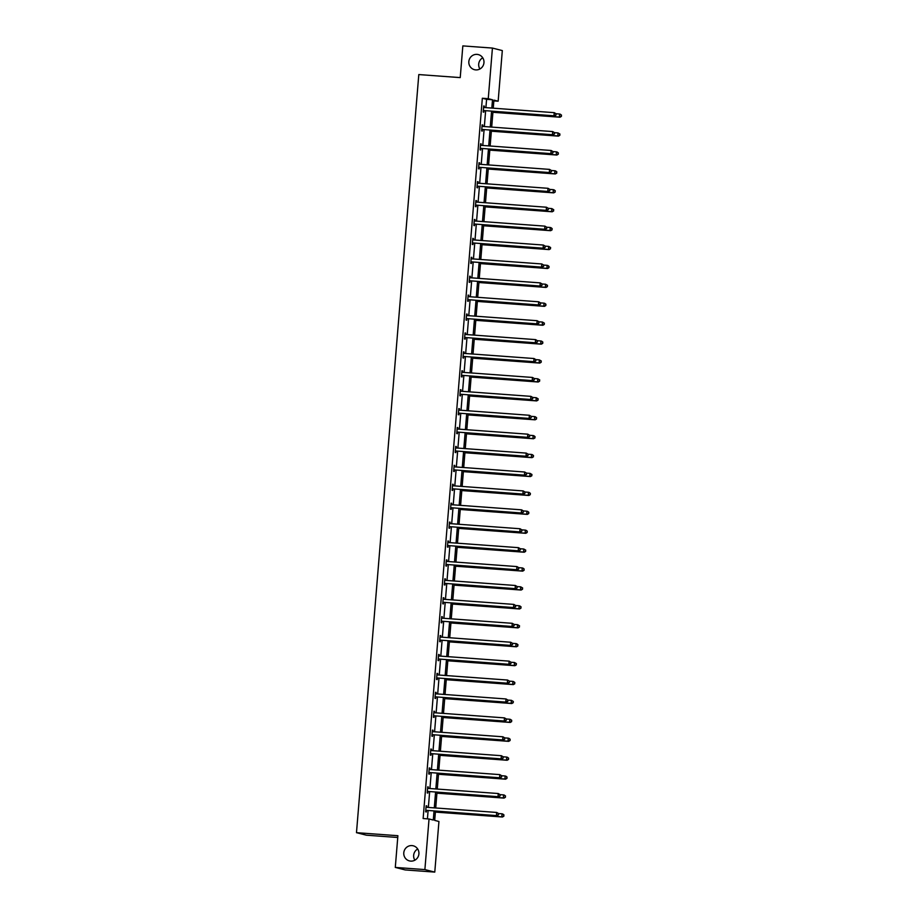 <?xml version="1.0" encoding="UTF-8"?>
<svg xmlns="http://www.w3.org/2000/svg" width="918" height="918" viewBox="0 0 918 918"><rect width="100%" height="100%" fill="white"/><g stroke="black" fill="none" stroke-linecap="round" stroke-linejoin="round"><path stroke-width="1.38" d="M411.975 845.593A7.792 7.585 104.2 0 1 418.826 854.566A7.792 7.585 104.2 0 1 409.417 860.9A7.792 7.585 104.2 0 1 411.975 845.593M477.016 54.38A7.792 7.585 104.2 0 1 483.878 63.353A7.792 7.585 104.2 0 1 474.468 69.688A7.792 7.585 104.2 0 1 477.016 54.38M414.867 860.189A7.792 7.585 104.2 0 1 417.701 849.012M479.907 68.988A7.792 7.585 104.2 0 1 482.753 57.811M397.758 837.491L366.374 835.185L356.482 832.672L418.803 74.565L460.228 77.605L462.833 45.9L492.427 48.069L502.318 50.582L498.153 101.198L493.918 100.119L493.253 108.186M493.85 100.888L498.153 101.198M435.465 811.133L434.696 820.405L438.942 821.484L434.776 872.1L424.885 869.587L429.039 818.971L433.285 820.049L434.019 811.019M424.885 869.587L395.291 867.418L405.194 869.931L434.776 872.1M427.696 786.955L428.373 787.013L427.708 786.841L427.214 792.9L427.88 793.072L427.995 791.718M428.373 787.013L427.765 788.275A1.216 1.182 -75.8 0 0 428.201 788.401L498.267 793.531L500.195 794.678L500.092 795.895L500.195 794.678M430.806 749.134L431.483 749.18L430.817 749.008L430.324 755.078L430.99 755.239L431.104 753.885M431.483 749.18L431.38 750.534M433.916 711.301L434.593 711.358L433.927 711.186L433.434 717.245L434.099 717.417L434.214 716.063M434.593 711.358L434.489 712.712M437.025 673.479L437.714 673.525L437.037 673.364L436.543 679.423L437.209 679.595L437.324 678.23M437.714 673.525L437.094 674.799A1.216 1.182 -75.8 0 0 437.53 674.925L507.597 680.054L509.524 681.202L509.421 682.407L509.524 681.202M440.135 635.658L440.824 635.704L440.147 635.531L439.653 641.59L440.319 641.762L440.433 640.408M440.824 635.704L440.709 637.058M443.245 597.825L443.933 597.87L443.256 597.71L442.763 603.769L443.428 603.941L443.543 602.587M443.933 597.87L443.819 599.236M446.355 560.003L447.043 560.049L446.366 559.877L445.873 565.936L446.538 566.108L446.653 564.754M447.043 560.049L446.928 561.403M449.464 522.17L450.153 522.227L449.476 522.055L448.982 528.114L449.648 528.286L449.763 526.932M450.153 522.227L449.533 523.49A1.216 1.182 -75.8 0 0 449.969 523.616L520.036 528.745L521.963 529.893L521.86 531.097L521.963 529.893M452.574 484.348L453.262 484.394L452.585 484.222L452.092 490.292L452.758 490.453L452.872 489.099M453.262 484.394L453.148 485.748M455.684 446.515L456.372 446.573L455.695 446.4L455.202 452.459L455.867 452.631L455.982 451.277M456.372 446.573L456.257 447.927M458.805 408.694L459.482 408.739L458.805 408.567L458.311 414.638L458.977 414.81L459.092 413.444M459.482 408.739L458.862 410.013A1.216 1.182 -75.8 0 0 459.298 410.128L529.365 415.269L531.293 416.405L531.189 417.621L531.293 416.405M461.915 370.861L462.592 370.918L461.915 370.746L461.421 376.805L462.087 376.977L462.202 375.623M462.592 370.918L462.477 372.272M465.024 333.039L465.701 333.085L465.024 332.924L464.531 338.983L465.196 339.155L465.311 337.79M465.701 333.085L465.587 334.45M468.134 295.217L468.811 295.263L468.134 295.091L467.641 301.15L468.306 301.322L468.421 299.968M468.811 295.263L468.191 296.537A1.216 1.182 -75.8 0 0 468.628 296.652L538.694 301.793L540.622 302.929L540.518 304.145L540.622 302.929M471.244 257.384L471.921 257.43L471.244 257.269L470.75 263.328L471.416 263.5L471.531 262.146M471.921 257.43L471.301 258.704A1.216 1.182 -75.8 0 0 471.737 258.83L541.804 263.959L543.731 265.107L543.628 266.312L543.731 265.107M474.354 219.563L475.031 219.609L474.354 219.436L473.86 225.495L474.526 225.667L474.64 224.313M475.031 219.609L474.916 220.963M477.463 181.73L478.14 181.787L477.463 181.615L476.97 187.674L477.635 187.846L477.75 186.492M478.14 181.787L478.026 183.141M480.573 143.908L481.25 143.954L480.573 143.782L480.08 149.852L480.745 150.013L480.86 148.659M481.25 143.954L480.63 145.228A1.216 1.182 -75.8 0 0 481.066 145.342L551.133 150.483L553.061 151.619L552.957 152.836L553.061 151.619M483.683 106.075L484.36 106.132L483.694 105.96L483.189 112.019L483.855 112.191L483.97 110.837M484.36 106.132L484.245 107.486M427.421 818.856L428.109 810.594M428.362 807.438L429.658 791.672M429.922 788.528L431.219 772.761M431.471 769.617L432.768 753.85M433.032 750.695L434.329 734.939M434.581 731.784L435.878 716.029M436.142 712.873L437.438 697.106M437.691 693.962L438.988 678.195M439.252 675.051L440.548 659.285M440.801 656.129L442.097 640.374M442.361 637.218L443.658 621.452M443.91 618.307L445.207 602.541M445.471 599.397L446.768 583.63M447.02 580.474L448.317 564.719M448.581 561.564L449.877 545.808M450.13 542.653L451.426 526.886M451.69 523.742L452.987 507.975M453.24 504.831L454.536 489.064M454.8 485.909L456.097 470.154M456.349 466.998L457.646 451.231M457.91 448.087L459.207 432.321M459.459 429.176L460.756 413.41M461.02 410.254L462.316 394.499M462.569 391.343L463.865 375.588M464.129 372.433L465.426 356.666M465.678 353.522L466.975 337.755M467.239 334.611L468.536 318.844M468.788 315.689L470.085 299.934M470.349 296.778L471.645 281.011M471.898 277.867L473.195 262.1M473.459 258.956L474.755 243.19M475.008 240.034L476.304 224.279M476.568 221.123L477.865 205.368M478.117 202.212L479.414 186.446M479.678 183.302L480.975 167.535M481.239 164.391L482.524 148.624M482.788 145.469L484.084 129.713M484.348 126.558L485.633 110.791M485.897 107.647L486.586 99.328L482.34 98.249L423.129 818.535L429.039 818.971M482.122 124.997L482.799 125.043L482.134 124.871L481.64 130.93L482.306 131.102L482.42 129.748M482.799 125.043L482.696 126.397M479.012 162.819L479.689 162.865L479.024 162.704L478.53 168.763L479.196 168.935L479.311 167.569M479.689 162.865L479.586 164.23M475.903 200.64L476.58 200.698L475.914 200.526L475.421 206.584L476.086 206.757L476.201 205.403M476.58 200.698L476.476 202.052M472.793 238.473L473.47 238.519L472.804 238.347L472.311 244.417L472.977 244.59L473.08 243.224M473.47 238.519L473.355 239.873M469.683 276.295L470.36 276.352L469.695 276.18L469.19 282.239L469.867 282.411L469.97 281.057M470.36 276.352L470.245 277.706M466.574 314.128L467.251 314.174L466.585 314.002L466.08 320.072L466.757 320.233L466.86 318.879M467.251 314.174L467.136 315.528M463.464 351.95L464.141 352.007L463.475 351.835L462.97 357.894L463.647 358.066L463.751 356.712M464.141 352.007L464.026 353.361M460.354 389.783L461.031 389.829L460.366 389.657L459.861 395.715L460.538 395.887L460.641 394.533M461.031 389.829L460.916 391.183M457.244 427.604L457.921 427.65L457.256 427.49L456.751 433.548L457.428 433.721L457.531 432.367M457.921 427.65L457.807 429.016M454.135 465.437L454.812 465.483L454.146 465.311L453.641 471.37L454.318 471.542L454.421 470.188M454.812 465.483L454.203 466.757A1.216 1.182 -75.8 0 0 454.639 466.872L524.694 472.013L526.622 473.149L526.53 474.365L526.622 473.149M451.025 503.259L451.702 503.305L451.036 503.144L450.531 509.203L451.208 509.375L451.312 508.01M451.702 503.305L451.587 504.671M447.915 541.081L448.592 541.138L447.927 540.966L447.422 547.025L448.099 547.197L448.202 545.843M448.592 541.138L448.477 542.492M444.805 578.914L445.482 578.96L444.817 578.788L444.312 584.858L444.989 585.018L445.092 583.664M445.482 578.96L445.368 580.314M441.696 616.735L442.373 616.793L441.707 616.621L441.202 622.679L441.879 622.852L441.983 621.497M442.373 616.793L441.765 618.055A1.216 1.182 -75.8 0 0 442.201 618.181L512.255 623.311L514.183 624.458L514.091 625.674L514.183 624.458M438.586 654.568L439.263 654.614L438.597 654.442L438.093 660.512L438.77 660.673L438.873 659.319M439.263 654.614L439.148 655.968M435.476 692.39L436.153 692.447L435.488 692.275L434.983 698.334L435.66 698.506L435.763 697.152M436.153 692.447L436.039 693.801M432.367 730.223L433.044 730.269L432.378 730.097L431.873 736.156L432.55 736.328L432.653 734.974M433.044 730.269L432.929 731.623M429.257 768.045L429.934 768.091L429.268 767.93L428.763 773.989L429.44 774.161L429.544 772.807M429.934 768.091L429.819 769.456M426.147 805.878L426.824 805.924L426.159 805.752L425.654 811.81L426.331 811.982L426.434 810.628M426.824 805.924L426.709 807.278M395.291 867.418L397.896 835.713L356.482 832.672M482.34 98.249L488.261 98.685L492.427 48.069M492.989 111.33L491.704 127.097M491.44 130.253L490.143 146.008M489.879 149.164L488.594 164.93M488.33 168.074L487.033 183.841M486.769 186.985L485.484 202.752M485.22 205.907L483.924 221.663M483.66 224.818L482.363 240.573M482.111 243.729L480.814 259.496M480.55 262.64L479.253 278.406M479.001 281.551L477.704 297.317M477.44 300.473L476.144 316.228M475.891 319.384L474.595 335.15M474.331 338.294L473.034 354.061M472.781 357.205L471.485 372.972M471.221 376.128L469.924 391.883M469.672 395.038L468.375 410.794M468.111 413.949L466.814 429.716M466.562 432.86L465.265 448.627M465.001 451.771L463.705 467.537M463.452 470.693L462.156 486.448M461.892 489.604L460.595 505.37M460.343 508.515L459.046 524.281M458.782 527.425L457.485 543.192M457.233 546.348L455.936 562.103M455.672 565.259L454.376 581.014M454.123 584.169L452.826 599.936M452.563 603.08L451.266 618.847M451.013 621.991L449.717 637.758M449.453 640.913L448.156 656.668M447.904 659.824L446.607 675.591M446.343 678.735L445.046 694.501M444.794 697.646L443.497 713.412M443.233 716.568L441.937 732.323M441.684 735.479L440.388 751.234M440.124 754.389L438.827 770.156M438.575 773.3L437.278 789.067M437.014 792.211L435.717 807.978M491.819 108.083L492.496 99.764L488.261 98.685M434.283 807.874L435.58 792.108M435.832 788.964L437.129 773.197M437.393 770.041L438.689 754.286M438.942 751.131L440.238 735.375M440.502 732.22L441.799 716.453M442.051 713.309L443.348 697.542M443.612 694.398L444.909 678.631M445.161 675.476L446.458 659.721M446.722 656.565L448.018 640.798M448.271 637.654L449.568 621.888M449.831 618.743L451.128 602.977M451.381 599.821L452.677 584.066M452.941 580.91L454.238 565.155M454.502 562L455.787 546.233M456.051 543.089L457.348 527.322M457.612 524.178L458.897 508.411M459.161 505.256L460.457 489.501M460.721 486.345L462.006 470.578M462.27 467.434L463.567 451.667M463.831 448.523L465.116 432.757M465.38 429.601L466.677 413.846M466.941 410.69L468.237 394.935M468.49 391.779L469.786 376.013M470.05 372.869L471.347 357.102M471.6 353.958L472.896 338.191M473.16 335.036L474.457 319.28M474.709 316.125L476.006 300.358M476.27 297.214L477.567 281.447M477.819 278.303L479.116 262.537M479.38 259.381L480.676 243.626M480.929 240.47L482.225 224.715M482.489 221.559L483.786 205.793M484.038 202.648L485.335 186.882M485.599 183.738L486.896 167.971M487.148 164.815L488.445 149.06M488.709 145.905L490.005 130.138M490.258 126.994L491.555 111.227M486.586 99.328L492.496 99.764M483.935 110.55L554.656 115.852L483.935 110.55A1.216 1.182 -75.8 0 0 483.476 110.608L483.304 110.665M555.803 114.945L553.99 115.691L554.242 112.662L556.17 113.798L555.803 114.945L556.17 113.798M483.579 107.314L483.74 107.395A1.216 1.182 -75.8 0 0 484.176 107.521L554.242 112.662L555.906 113.729M484.601 110.722A1.216 1.182 -75.8 0 0 484.153 110.78L483.27 111.067M483.591 107.154L484.337 107.532M554.656 115.852L556.067 115.014M492.92 112.294L560.003 117.217L559.337 117.045L559.59 114.016L556.124 113.763M492.92 112.18L559.337 117.045L561.426 116.368L561.254 115.083L561.15 116.299M561.254 115.083L560.255 114.188L561.518 115.152M561.426 116.368L560.003 117.217M482.375 129.461L553.106 134.774L482.375 129.461A1.216 1.182 -75.8 0 0 481.927 129.518L481.743 129.576M554.254 133.856L552.441 134.602L552.682 131.572L554.621 132.708L554.254 133.856L554.621 132.708M482.019 126.225L482.191 126.317A1.216 1.182 -75.8 0 0 482.627 126.432L552.682 131.572L554.346 132.64M483.04 129.633A1.216 1.182 -75.8 0 0 482.593 129.69L481.709 129.977M482.03 126.064L482.788 126.443M553.106 134.774L554.518 133.925M480.825 148.372L551.546 153.685L480.825 148.372A1.216 1.182 -75.8 0 0 480.366 148.429L480.194 148.487M552.693 152.767L550.88 153.513L551.133 150.483L552.797 151.55M481.491 148.544A1.216 1.182 -75.8 0 0 481.043 148.601L480.16 148.888M480.481 144.987L481.227 145.354M551.546 153.685L552.957 152.836M491.359 131.205L558.454 136.128L557.788 135.956L558.029 132.926L554.564 132.674M491.371 131.09L557.788 135.956L559.865 135.279L559.693 134.005L559.601 135.21M559.693 134.005L558.029 132.926L559.969 134.074M559.865 135.279L558.454 136.128M489.81 150.127L556.893 155.039L556.228 154.867L556.48 151.837L553.015 151.585M489.81 150.001L556.228 154.867L558.316 154.19L558.144 152.916L558.041 154.132M558.144 152.916L557.146 152.009L558.408 152.985M558.316 154.19L556.893 155.039M479.265 167.294L549.997 172.595L479.265 167.294A1.216 1.182 -75.8 0 0 478.817 167.351L478.634 167.409M551.144 171.677L549.331 172.423L549.572 169.394L551.511 170.541L551.144 171.677L551.511 170.541M478.909 164.058L479.081 164.138A1.216 1.182 -75.8 0 0 479.517 164.265L549.572 169.394L551.236 170.473M479.93 167.455A1.216 1.182 -75.8 0 0 479.483 167.512L478.599 167.799M478.921 163.897L479.678 164.276M549.997 172.595L551.408 171.746M488.25 169.038L555.344 173.95L554.679 173.789L554.92 170.759L551.454 170.496M488.261 168.912L554.679 173.789L556.756 173.112L556.583 171.827L556.492 173.043M556.583 171.827L555.597 170.92L556.859 171.895M556.756 173.112L555.344 173.95M477.716 186.205L548.436 191.506L477.716 186.205A1.216 1.182 -75.8 0 0 477.257 186.262L477.085 186.32M549.584 190.6L547.771 191.346L548.023 188.305L549.951 189.452L549.584 190.6L549.951 189.452M477.36 182.969L477.521 183.049A1.216 1.182 -75.8 0 0 477.957 183.175L548.023 188.305L549.687 189.383M478.381 186.377A1.216 1.182 -75.8 0 0 477.934 186.434L477.05 186.721M477.371 182.808L478.117 183.187M548.436 191.506L549.848 190.657M486.701 187.949L553.784 192.872L553.118 192.7L553.37 189.67L549.905 189.418M486.701 187.834L553.118 192.7L555.206 192.023L555.034 190.737L554.931 191.954M555.034 190.737L554.036 189.842L555.298 190.806M555.206 192.023L553.784 192.872M476.155 205.116L546.887 210.429L476.155 205.116A1.216 1.182 -75.8 0 0 475.708 205.173L475.524 205.23M548.035 209.511L546.221 210.256L546.462 207.227L548.402 208.363L548.035 209.511L548.402 208.363M475.799 201.88L475.972 201.971A1.216 1.182 -75.8 0 0 476.408 202.086L546.462 207.227L548.126 208.294M476.821 205.288A1.216 1.182 -75.8 0 0 476.373 205.345L475.49 205.632M475.811 201.719L476.568 202.098M546.887 210.429L548.298 209.579M485.14 206.86L552.234 211.783L551.569 211.61L551.81 208.581L548.344 208.329M485.152 206.745L551.569 211.61L553.646 210.933L553.474 209.66L553.382 210.865M553.474 209.66L551.81 208.581L553.749 209.717M553.646 210.933L552.234 211.783M474.606 224.026L545.326 229.339L474.606 224.026A1.216 1.182 -75.8 0 0 474.147 224.084L473.975 224.141M546.474 228.421L544.661 229.167L544.913 226.138L546.841 227.274L546.474 228.421L546.841 227.274M474.25 220.79L474.411 220.882A1.216 1.182 -75.8 0 0 474.847 220.997L544.913 226.138L546.577 227.205M475.272 224.199A1.216 1.182 -75.8 0 0 474.824 224.256L473.94 224.543M474.262 220.641L475.008 221.008M545.326 229.339L546.738 228.49M483.591 225.771L550.674 230.693L550.008 230.521L550.261 227.492L546.795 227.239M483.591 225.656L550.008 230.521L552.097 229.844L551.925 228.571L551.821 229.775M551.925 228.571L550.926 227.664L552.188 228.639M552.097 229.844L550.674 230.693M473.045 242.949L543.777 248.25L473.045 242.949A1.216 1.182 -75.8 0 0 472.598 242.995L472.414 243.063M544.925 247.332L543.112 248.078L543.353 245.049L545.292 246.185L544.925 247.332L545.292 246.185M472.69 239.713L472.862 239.793A1.216 1.182 -75.8 0 0 473.298 239.908L543.353 245.049L545.017 246.127M473.711 243.109A1.216 1.182 -75.8 0 0 473.263 243.167L472.38 243.454M472.701 239.552L473.447 239.919M543.777 248.25L545.189 247.401M482.03 244.693L549.125 249.604L548.459 249.444L548.7 246.403L545.235 246.15M482.042 244.567L548.459 249.444L550.536 248.767L550.364 247.481L550.272 248.698M550.364 247.481L548.7 246.403L550.639 247.55M550.536 248.767L549.125 249.604M471.485 261.859L542.217 267.161L471.485 261.859A1.216 1.182 -75.8 0 0 471.037 261.917L470.865 261.974M543.364 266.243L541.551 266.989L541.804 263.959L543.467 265.038M472.162 262.032A1.216 1.182 -75.8 0 0 471.714 262.078L470.831 262.376M471.152 258.463L471.898 258.842M542.217 267.161L543.628 266.312M480.481 263.604L547.564 268.526L546.899 268.354L547.151 265.325L543.686 265.072M480.481 263.477L546.899 268.354L548.987 267.677L548.815 266.392L548.712 267.608M548.815 266.392L547.816 265.486L549.079 266.461M548.987 267.677L547.564 268.526M469.936 280.77L540.668 286.072L469.936 280.77A1.216 1.182 -75.8 0 0 469.488 280.828L469.305 280.885M541.815 285.165L540.002 285.911L540.243 282.882L542.182 284.018L541.815 285.165L542.182 284.018M469.58 277.534L469.752 277.615A1.216 1.182 -75.8 0 0 470.188 277.741L540.243 282.882L541.907 283.949M470.601 280.942A1.216 1.182 -75.8 0 0 470.154 281L469.27 281.287M469.591 277.374L470.337 277.752M540.668 286.072L542.079 285.234M468.375 299.681L539.107 304.994L468.375 299.681A1.216 1.182 -75.8 0 0 467.928 299.738L467.755 299.796M540.254 304.076L538.441 304.822L538.694 301.793L540.358 302.86M469.052 299.853A1.216 1.182 -75.8 0 0 468.605 299.911L467.721 300.197M468.042 296.284L468.788 296.663M539.107 304.994L540.518 304.145M466.826 318.592L537.558 323.905L466.826 318.592A1.216 1.182 -75.8 0 0 466.378 318.649L466.195 318.707M538.705 322.987L536.881 323.733L537.133 320.703L539.073 321.839L538.705 322.987L539.073 321.839M466.47 315.367L466.642 315.448A1.216 1.182 -75.8 0 0 467.078 315.562L537.133 320.703L538.797 321.77M467.491 318.764A1.216 1.182 -75.8 0 0 467.044 318.821L466.16 319.108M466.482 315.207L467.228 315.574M537.558 323.905L538.969 323.056M465.265 337.514L535.997 342.816L465.265 337.514A1.216 1.182 -75.8 0 0 464.818 337.572L464.646 337.629M537.145 341.898L535.332 342.644L535.584 339.614L537.512 340.762L537.145 341.898L537.512 340.762M464.921 334.278L465.082 334.359A1.216 1.182 -75.8 0 0 465.518 334.485L535.584 339.614L537.248 340.693M465.942 337.675A1.216 1.182 -75.8 0 0 465.495 337.732L464.611 338.019M464.933 334.118L465.678 334.496M535.997 342.816L537.409 341.966M463.716 356.425L534.448 361.726L463.716 356.425A1.216 1.182 -75.8 0 0 463.269 356.482L463.085 356.54M535.596 360.82L533.771 361.566L534.024 358.525L535.963 359.672L535.596 360.82L535.963 359.672M463.361 353.189L463.533 353.269A1.216 1.182 -75.8 0 0 463.969 353.396L534.024 358.525L535.687 359.604M464.382 356.597A1.216 1.182 -75.8 0 0 463.934 356.654L463.051 356.941M463.372 353.028L464.118 353.407M534.448 361.726L535.86 360.877M462.156 375.336L532.888 380.649L462.156 375.336A1.216 1.182 -75.8 0 0 461.708 375.393L461.536 375.451M534.035 379.731L532.222 380.477L532.474 377.447L534.402 378.583L534.035 379.731L534.402 378.583M461.811 372.1L461.972 372.192A1.216 1.182 -75.8 0 0 462.408 372.306L532.474 377.447L534.138 378.514M462.833 375.508A1.216 1.182 -75.8 0 0 462.385 375.565L461.502 375.852M461.823 371.939L462.569 372.318M532.888 380.649L534.299 379.8M460.606 394.247L531.338 399.559L460.606 394.247A1.216 1.182 -75.8 0 0 460.159 394.304L459.975 394.361M532.486 398.641L530.661 399.387L530.914 396.358L532.853 397.494L532.486 398.641L532.853 397.494M460.251 391.011L460.423 391.102A1.216 1.182 -75.8 0 0 460.859 391.217L530.914 396.358L532.578 397.425M461.272 394.419A1.216 1.182 -75.8 0 0 460.825 394.476L459.941 394.763M460.262 390.85L461.008 391.229M531.338 399.559L532.75 398.71M459.046 413.169L529.778 418.47L459.046 413.169A1.216 1.182 -75.8 0 0 458.598 413.215L458.426 413.284M530.925 417.552L529.112 418.298L529.365 415.269L531.029 416.347M459.723 413.329A1.216 1.182 -75.8 0 0 459.275 413.387L458.392 413.674M458.713 409.772L459.459 410.139M529.778 418.47L531.189 417.621M457.497 432.08L528.229 437.381L457.497 432.08A1.216 1.182 -75.8 0 0 457.049 432.137L456.866 432.194M529.376 436.463L527.552 437.209L527.804 434.18L529.743 435.327L529.376 436.463L529.743 435.327M457.141 428.844L457.313 428.924A1.216 1.182 -75.8 0 0 457.749 429.05L527.804 434.18L529.468 435.258M458.162 432.252A1.216 1.182 -75.8 0 0 457.715 432.298L456.831 432.596M457.153 428.683L457.898 429.062M528.229 437.381L529.64 436.532M455.936 450.99L526.668 456.292L455.936 450.99A1.216 1.182 -75.8 0 0 455.489 451.048L455.317 451.105M527.816 455.385L526.003 456.131L526.255 453.102L528.183 454.238L527.816 455.385L528.183 454.238M455.592 447.754L455.753 447.835A1.216 1.182 -75.8 0 0 456.189 447.961L526.255 453.102L527.919 454.169M456.613 451.163A1.216 1.182 -75.8 0 0 456.166 451.22L455.282 451.507M455.603 447.594L456.349 447.973M526.668 456.292L528.079 455.454M478.921 282.514L546.015 287.437L545.349 287.265L545.59 284.236L542.125 283.983M478.932 282.4L545.349 287.265L547.426 286.588L547.254 285.303L547.162 286.519M547.254 285.303L545.59 284.236L547.53 285.372M547.426 286.588L546.015 287.437M477.371 301.425L544.454 306.348L543.789 306.176L544.041 303.147L540.576 302.894M477.371 301.311L543.789 306.176L545.866 305.499L545.705 304.225L545.602 305.43M545.705 304.225L544.707 303.319L545.969 304.294M545.866 305.499L544.454 306.348M475.811 320.348L542.905 325.259L542.24 325.087L542.481 322.057L539.015 321.805M475.822 320.221L542.24 325.087L544.317 324.41L544.144 323.136L544.053 324.341M544.144 323.136L542.481 322.057L544.42 323.205M544.317 324.41L542.905 325.259M474.25 339.258L541.345 344.17L540.679 344.009L540.931 340.98L537.466 340.716M474.262 339.132L540.679 344.009L542.756 343.332L542.595 342.047L542.492 343.263M542.595 342.047L541.597 341.14L542.859 342.116M542.756 343.332L541.345 344.17M472.701 358.169L539.795 363.092L539.13 362.92L539.371 359.89L535.905 359.638M472.713 358.054L539.13 362.92L541.207 362.243L541.035 360.958L540.943 362.174M541.035 360.958L539.371 359.89L541.31 361.026M541.207 362.243L539.795 363.092M471.141 377.08L538.235 382.003L537.569 381.831L537.822 378.801L534.356 378.549M471.152 376.965L537.569 381.831L539.646 381.154L539.486 379.88L539.382 381.085M539.486 379.88L537.822 378.801L539.75 379.937M539.646 381.154L538.235 382.003M469.591 395.991L536.686 400.914L536.02 400.741L536.261 397.712L532.796 397.46M469.603 395.876L536.02 400.741L538.097 400.064L537.925 398.791L537.833 399.996M537.925 398.791L536.261 397.712L538.2 398.86M538.097 400.064L536.686 400.914M468.031 414.913L535.125 419.824L534.46 419.664L534.712 416.623L531.247 416.37M468.042 414.787L534.46 419.664L536.537 418.987L536.376 417.701L536.273 418.918M536.376 417.701L535.378 416.795L536.64 417.77M536.537 418.987L535.125 419.824M466.482 433.824L533.576 438.747L532.91 438.575L533.151 435.545L529.686 435.293M466.493 433.698L532.91 438.575L534.987 437.897L534.815 436.612L534.724 437.829M534.815 436.612L533.828 435.706L535.091 436.681M534.987 437.897L533.576 438.747M464.921 452.735L532.015 457.657L531.35 457.485L531.602 454.456L528.137 454.203M464.933 452.62L531.35 457.485L533.427 456.808L533.266 455.523L533.163 456.739M533.266 455.523L532.268 454.628L533.53 455.592M533.427 456.808L532.015 457.657M454.387 469.901L525.119 475.214L454.387 469.901A1.216 1.182 -75.8 0 0 453.94 469.959L453.756 470.016M526.255 474.296L524.442 475.042L524.694 472.013L526.358 473.08M455.053 470.073A1.216 1.182 -75.8 0 0 454.605 470.131L453.721 470.418M454.043 466.505L454.789 466.883M525.119 475.214L526.53 474.365M463.372 471.645L530.466 476.568L529.801 476.396L530.042 473.367L526.576 473.114M463.383 471.531L529.801 476.396L531.878 475.719L531.706 474.445L531.614 475.65M531.706 474.445L530.042 473.367L531.981 474.514M531.878 475.719L530.466 476.568M452.826 488.812L523.558 494.125L452.826 488.812A1.216 1.182 -75.8 0 0 452.379 488.869L452.207 488.927M524.706 493.207L522.893 493.953L523.145 490.923L525.073 492.059L524.706 493.207L525.073 492.059M452.482 485.588L452.643 485.668A1.216 1.182 -75.8 0 0 453.079 485.783L523.145 490.923L524.809 491.991M453.503 488.984A1.216 1.182 -75.8 0 0 453.056 489.042L452.172 489.328M452.494 485.427L453.24 485.794M523.558 494.125L524.97 493.276M461.811 490.568L528.906 495.479L528.24 495.307L528.493 492.277L525.027 492.025M461.823 490.441L528.24 495.307L530.317 494.63L530.156 493.356L530.053 494.561M530.156 493.356L529.158 492.45L530.42 493.425M530.317 494.63L528.906 495.479M451.277 507.734L522.009 513.036L451.277 507.734A1.216 1.182 -75.8 0 0 450.83 507.78L450.646 507.849M523.145 512.118L521.332 512.864L521.585 509.834L523.512 510.982L523.145 512.118L523.512 510.982M450.922 504.498L451.094 504.579A1.216 1.182 -75.8 0 0 451.53 504.705L521.585 509.834L523.249 510.913M451.943 507.895A1.216 1.182 -75.8 0 0 451.495 507.952L450.612 508.239M450.933 504.338L451.679 504.716M522.009 513.036L523.421 512.187M460.262 509.479L527.357 514.39L526.691 514.229L526.932 511.2L523.467 510.936M460.274 509.352L526.691 514.229L528.768 513.552L528.596 512.267L528.504 513.483M528.596 512.267L527.609 511.36L528.871 512.336M528.768 513.552L527.357 514.39M449.717 526.645L520.449 531.947L449.717 526.645A1.216 1.182 -75.8 0 0 449.269 526.702L449.097 526.76M521.596 531.04L519.783 531.786L520.036 528.745L521.699 529.824M450.394 526.817A1.216 1.182 -75.8 0 0 449.946 526.875L449.063 527.161M449.384 523.249L450.13 523.627M520.449 531.947L521.86 531.097M458.702 528.389L525.796 533.312L525.13 533.14L525.383 530.111L521.917 529.858M458.713 528.275L525.13 533.14L527.207 532.463L527.047 531.178L526.943 532.394M527.047 531.178L526.048 530.283L527.311 531.247M527.207 532.463L525.796 533.312M448.168 545.556L518.899 550.869L448.168 545.556A1.216 1.182 -75.8 0 0 447.72 545.613L447.536 545.671M520.036 549.951L518.222 550.697L518.475 547.667L520.403 548.803L520.036 549.951L520.403 548.803M447.812 542.32L447.984 542.412A1.216 1.182 -75.8 0 0 448.42 542.527L518.475 547.667L520.139 548.735M448.833 545.728A1.216 1.182 -75.8 0 0 448.386 545.785L447.502 546.072M447.823 542.159L448.569 542.538M518.899 550.869L520.311 550.02M457.153 547.3L524.247 552.223L523.581 552.051L523.822 549.021L520.357 548.769M457.164 547.185L523.581 552.051L525.658 551.374L525.486 550.089L525.394 551.305M525.486 550.089L523.822 549.021L525.762 550.157M525.658 551.374L524.247 552.223M446.607 564.467L517.339 569.78L446.607 564.467A1.216 1.182 -75.8 0 0 446.159 564.524L445.987 564.581M518.486 568.862L516.673 569.608L516.926 566.578L518.854 567.714L518.486 568.862L518.854 567.714M446.263 561.231L446.423 561.323A1.216 1.182 -75.8 0 0 446.859 561.437L516.926 566.578L518.59 567.645M447.284 564.639A1.216 1.182 -75.8 0 0 446.825 564.696L445.953 564.983M446.274 561.07L447.02 561.449M517.339 569.78L518.75 568.931M455.592 566.211L522.686 571.134L522.021 570.962L522.273 567.932L518.808 567.68M455.603 566.096L522.021 570.962L524.098 570.285L523.937 569.011L523.834 570.216M523.937 569.011L522.939 568.104L524.201 569.08M524.098 570.285L522.686 571.134M445.058 583.389L515.79 588.69L445.058 583.389A1.216 1.182 -75.8 0 0 444.61 583.435L444.427 583.504M516.926 587.772L515.113 588.518L515.365 585.489L517.293 586.625L516.926 587.772L517.293 586.625M444.702 580.153L444.874 580.233A1.216 1.182 -75.8 0 0 445.31 580.348L515.365 585.489L517.029 586.568M445.723 583.55A1.216 1.182 -75.8 0 0 445.276 583.607L444.392 583.894M444.714 579.992L445.459 580.36M515.79 588.69L517.201 587.841M454.043 585.133L521.137 590.045L520.46 589.884L520.713 586.843L517.247 586.591M454.054 585.007L520.46 589.884L522.549 589.207L522.376 587.922L522.285 589.138M522.376 587.922L520.713 586.843L522.652 587.99M522.549 589.207L521.137 590.045M443.497 602.3L514.229 607.601L443.497 602.3A1.216 1.182 -75.8 0 0 443.05 602.357L442.878 602.415M515.377 606.683L513.564 607.429L513.816 604.4L515.744 605.547L515.377 606.683L515.744 605.547M443.153 599.064L443.314 599.144A1.216 1.182 -75.8 0 0 443.75 599.27L513.816 604.4L515.48 605.478M444.174 602.472A1.216 1.182 -75.8 0 0 443.715 602.518L442.843 602.816M443.164 598.903L443.91 599.282M514.229 607.601L515.641 606.752M441.948 621.211L512.68 626.512L441.948 621.211A1.216 1.182 -75.8 0 0 441.501 621.268L441.317 621.325M513.816 625.606L512.003 626.351L512.255 623.311L513.919 624.389M442.614 621.383A1.216 1.182 -75.8 0 0 442.166 621.44L441.283 621.727M441.604 617.814L442.35 618.193M512.68 626.512L514.091 625.674M440.388 640.121L511.119 645.434L440.388 640.121A1.216 1.182 -75.8 0 0 439.94 640.179L439.768 640.236M512.267 644.516L510.454 645.262L510.706 642.233L512.634 643.369L512.267 644.516L512.634 643.369M440.043 636.885L440.204 636.977A1.216 1.182 -75.8 0 0 440.64 637.092L510.706 642.233L512.37 643.3M441.065 640.294A1.216 1.182 -75.8 0 0 440.606 640.351L439.733 640.638M440.055 636.725L440.801 637.103M511.119 645.434L512.531 644.585M438.838 659.032L509.57 664.345L438.838 659.032A1.216 1.182 -75.8 0 0 438.391 659.09L438.207 659.147M510.706 663.427L508.893 664.173L509.146 661.144L511.074 662.28L510.706 663.427L511.074 662.28M438.483 655.808L438.655 655.888A1.216 1.182 -75.8 0 0 439.091 656.003L509.146 661.144L510.81 662.211M439.504 659.204A1.216 1.182 -75.8 0 0 439.056 659.262L438.173 659.549M438.494 655.647L439.24 656.014M509.57 664.345L510.982 663.496M437.278 677.954L508.01 683.256L437.278 677.954A1.216 1.182 -75.8 0 0 436.83 678L436.658 678.069M509.157 682.338L507.344 683.084L507.597 680.054L509.26 681.133M437.955 678.115A1.216 1.182 -75.8 0 0 437.496 678.173L436.624 678.459M436.945 674.558L437.691 674.937M508.01 683.256L509.421 682.407M435.729 696.865L506.461 702.167L435.729 696.865A1.216 1.182 -75.8 0 0 435.281 696.923L435.098 696.98M507.597 701.26L505.784 702.006L506.036 698.965L507.964 700.113L507.597 701.26L507.964 700.113L511.383 700.331L513.323 701.467L513.219 702.683L513.323 701.467M435.373 693.629L435.545 693.71A1.216 1.182 -75.8 0 0 435.981 693.836L506.036 698.965L507.7 700.044M436.394 697.037A1.216 1.182 -75.8 0 0 435.947 697.095L435.063 697.382M435.384 693.469L436.13 693.847M506.461 702.167L507.872 701.318M434.168 715.776L504.9 721.089L434.168 715.776A1.216 1.182 -75.8 0 0 433.721 715.833L433.548 715.891M506.047 720.171L504.234 720.917L504.487 717.887L506.415 719.024L506.047 720.171L506.415 719.024M433.824 712.54L433.984 712.632A1.216 1.182 -75.8 0 0 434.421 712.747L504.487 717.887L506.151 718.955M434.845 715.948A1.216 1.182 -75.8 0 0 434.386 716.006L433.514 716.292M433.835 712.379L434.581 712.758M504.9 721.089L506.311 720.24M432.619 734.687L503.351 740L432.619 734.687A1.216 1.182 -75.8 0 0 432.171 734.744L431.988 734.802M504.487 739.082L502.674 739.828L502.926 736.798L504.854 737.934L504.487 739.082L504.854 737.934M432.263 731.451L432.435 731.543A1.216 1.182 -75.8 0 0 432.86 731.657L502.926 736.798L504.59 737.865M433.285 734.859A1.216 1.182 -75.8 0 0 432.837 734.916L431.953 735.203M432.275 731.29L433.021 731.669M503.351 740L504.762 739.151M431.058 753.609L501.79 758.911L431.058 753.609A1.216 1.182 -75.8 0 0 430.611 753.655L430.439 753.712M502.938 757.993L501.125 758.738L501.377 755.709L503.305 756.845L502.938 757.993L503.305 756.845M430.714 750.373L430.875 750.454A1.216 1.182 -75.8 0 0 431.311 750.568L501.377 755.709L503.041 756.788M431.735 753.77A1.216 1.182 -75.8 0 0 431.276 753.827L430.404 754.114M430.726 750.213L431.471 750.58M501.79 758.911L503.202 758.061M429.509 772.52L500.241 777.821L429.509 772.52A1.216 1.182 -75.8 0 0 429.062 772.577L428.878 772.635M501.377 776.903L499.564 777.649L499.817 774.62L501.744 775.767L501.377 776.903L501.744 775.767M429.154 769.284L429.326 769.364A1.216 1.182 -75.8 0 0 429.75 769.491L499.817 774.62L501.48 775.699M430.175 772.692A1.216 1.182 -75.8 0 0 429.727 772.738L428.844 773.036M429.165 769.123L429.911 769.502M500.241 777.821L501.653 776.972M452.482 604.044L519.577 608.967L518.911 608.795L519.163 605.765L515.698 605.513M452.494 603.918L518.911 608.795L520.988 608.118L520.827 606.832L520.724 608.049M520.827 606.832L519.829 605.926L521.091 606.901M520.988 608.118L519.577 608.967M450.933 622.955L518.027 627.878L517.35 627.705L517.603 624.676L514.137 624.424M450.945 622.84L517.35 627.705L519.439 627.028L519.267 625.743L519.175 626.96M519.267 625.743L517.603 624.676L519.542 625.812M519.439 627.028L518.027 627.878M449.372 641.866L516.467 646.788L515.801 646.616L516.054 643.587L512.588 643.334M449.384 641.751L515.801 646.616L517.878 645.939L517.718 644.665L517.614 645.87M517.718 644.665L516.719 643.759L517.981 644.734M517.878 645.939L516.467 646.788M447.823 660.788L514.918 665.699L514.241 665.527L514.493 662.498L511.028 662.245M447.835 660.662L514.241 665.527L516.329 664.85L516.157 663.576L516.065 664.781M516.157 663.576L514.493 662.498L516.432 663.645M516.329 664.85L514.918 665.699M446.263 679.699L513.357 684.61L512.692 684.449L512.944 681.42L509.479 681.156M446.274 679.572L512.692 684.449L514.769 683.772L514.608 682.487L514.505 683.703M514.608 682.487L513.61 681.581L514.872 682.556M514.769 683.772L513.357 684.61M444.714 698.609L511.808 703.532L511.131 703.36L511.383 700.331L513.047 701.398M444.725 698.495L511.131 703.36L512.955 702.614M513.219 702.683L511.808 703.532M443.153 717.52L510.247 722.443L509.582 722.271L509.834 719.242L506.369 718.989M443.164 717.406L509.582 722.271L511.659 721.594L511.498 720.309L511.395 721.525M511.498 720.309L510.5 719.414L511.762 720.378M511.659 721.594L510.247 722.443M441.604 736.431L508.698 741.354L508.021 741.182L508.274 738.152L504.808 737.9M441.615 736.316L508.021 741.182L510.11 740.505L509.938 739.231L509.834 740.436M509.938 739.231L508.939 738.324L510.201 739.3M510.11 740.505L508.698 741.354M440.043 755.353L507.138 760.265L506.472 760.104L506.725 757.063L503.259 756.811M440.055 755.227L506.472 760.104L508.549 759.427L508.388 758.142L508.285 759.358M508.388 758.142L507.39 757.235L508.652 758.211M508.549 759.427L507.138 760.265M438.494 774.264L505.589 779.187L504.911 779.015L505.164 775.985L501.698 775.733M438.506 774.138L504.911 779.015L507 778.338L506.828 777.053L506.725 778.269M506.828 777.053L505.829 776.146L507.092 777.121M507 778.338L505.589 779.187M427.949 791.431L498.681 796.732L427.949 791.431A1.216 1.182 -75.8 0 0 427.501 791.488L427.318 791.545M499.828 795.826L498.015 796.572L498.267 793.531L499.931 794.609M428.626 791.603A1.216 1.182 -75.8 0 0 428.167 791.66L427.295 791.947M427.616 788.034L428.362 788.413M498.681 796.732L500.092 795.895M436.934 793.175L504.028 798.098L503.362 797.926L503.615 794.896L500.149 794.644M436.945 793.06L503.362 797.926L505.439 797.249L505.279 795.963L505.175 797.18M505.279 795.963L504.28 795.068L505.543 796.032M505.439 797.249L504.028 798.098M426.4 810.342L497.131 815.654L426.4 810.342A1.216 1.182 -75.8 0 0 425.952 810.399L425.768 810.456M498.267 814.736L496.454 815.482L496.707 812.453L498.635 813.589L498.267 814.736L498.635 813.589M426.044 807.106L426.216 807.197A1.216 1.182 -75.8 0 0 426.64 807.312L496.707 812.453L498.371 813.52M427.065 810.514A1.216 1.182 -75.8 0 0 426.618 810.571L425.734 810.858M426.055 806.945L426.801 807.324M497.131 815.654L498.543 814.805M435.384 812.086L502.479 817.009L501.802 816.836L502.054 813.807L498.589 813.555M435.396 811.971L501.802 816.836L503.89 816.159L503.718 814.886L503.615 816.091M503.718 814.886L502.72 813.979L503.982 814.955M503.89 816.159L502.479 817.009M483.476 110.608L484.153 110.78M481.927 129.518L482.593 129.69M480.366 148.429L481.043 148.601M478.817 167.351L479.483 167.512M477.257 186.262L477.934 186.434M475.708 205.173L476.373 205.345M474.147 224.084L474.824 224.256M472.598 242.995L473.263 243.167M471.037 261.917L471.714 262.078M469.488 280.828L470.154 281M467.928 299.738L468.605 299.911M466.378 318.649L467.044 318.821M464.818 337.572L465.495 337.732M463.269 356.482L463.934 356.654M461.708 375.393L462.385 375.565M460.159 394.304L460.825 394.476M458.598 413.215L459.275 413.387M457.049 432.137L457.715 432.298M455.489 451.048L456.166 451.22M453.94 469.959L454.605 470.131M452.379 488.869L453.056 489.042M450.83 507.78L451.495 507.952M449.269 526.702L449.946 526.875M447.72 545.613L448.386 545.785M446.159 564.524L446.825 564.696M444.61 583.435L445.276 583.607M443.05 602.357L443.715 602.518M441.501 621.268L442.166 621.44M439.94 640.179L440.606 640.351M438.391 659.09L439.056 659.262M436.83 678L437.496 678.173M435.281 696.923L435.947 697.095M433.721 715.833L434.386 716.006M432.171 734.744L432.837 734.916M430.611 753.655L431.276 753.827M429.062 772.577L429.727 772.738M427.501 791.488L428.167 791.66M425.952 810.399L426.618 810.571"/></g></svg>
